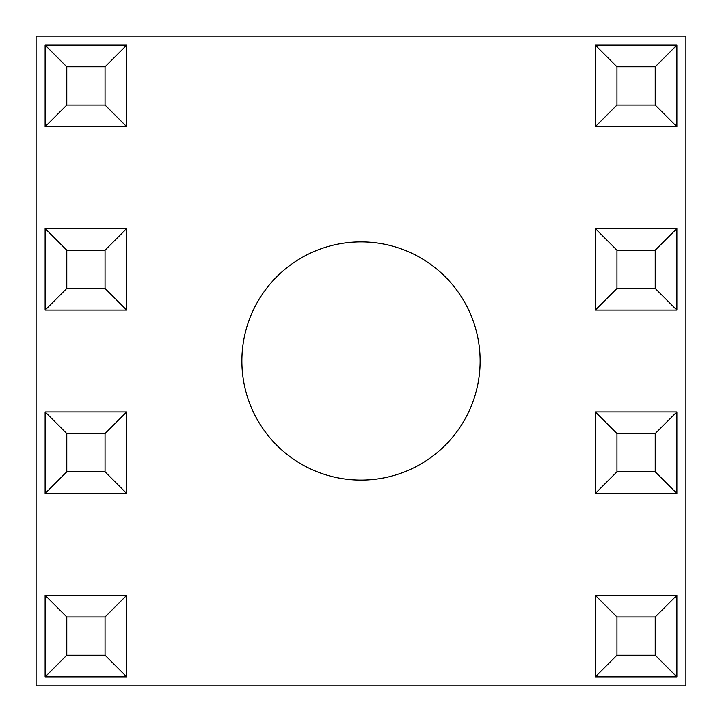 <?xml version="1.0" encoding="UTF-8"?>
<svg xmlns="http://www.w3.org/2000/svg" width="722" height="722" viewBox="0 0 722 722"><rect width="100%" height="100%" fill="white"/><g stroke="black" fill="none" stroke-linecap="round" stroke-linejoin="round"><path stroke-width="1.08" d="M480.13 361A119.13 119.13 0 0 1 361 480.13A119.13 119.13 0 0 1 241.87 361A119.13 119.13 0 0 1 361 241.87A119.13 119.13 0 0 1 480.13 361M36.1 36.1L36.1 685.9L685.9 685.9L685.9 36.1L36.1 36.1M45.125 126.711L45.125 45.125L126.711 45.125L126.711 126.711L45.125 126.711L66.785 105.051L105.051 105.051L105.051 66.785L66.785 66.785L66.785 105.051M126.711 45.125L105.051 66.785M66.785 66.785L45.125 45.125M126.711 126.711L105.051 105.051M45.125 310.099L45.125 228.513L126.711 228.513L126.711 310.099L45.125 310.099L66.785 288.439L105.051 288.439L105.051 250.173L66.785 250.173L66.785 288.439M45.125 493.487L45.125 411.901L126.711 411.901L126.711 493.487L45.125 493.487L66.785 471.827L105.051 471.827L105.051 433.561L66.785 433.561L66.785 471.827M45.125 676.875L45.125 595.289L126.711 595.289L126.711 676.875L45.125 676.875L66.785 655.215L105.051 655.215L105.051 616.949L66.785 616.949L66.785 655.215M595.289 126.711L595.289 45.125L676.875 45.125L676.875 126.711L595.289 126.711L616.949 105.051L655.215 105.051L655.215 66.785L616.949 66.785L616.949 105.051M595.289 310.099L595.289 228.513L676.875 228.513L676.875 310.099L595.289 310.099L616.949 288.439L655.215 288.439L655.215 250.173L616.949 250.173L616.949 288.439M595.289 493.487L595.289 411.901L676.875 411.901L676.875 493.487L595.289 493.487L616.949 471.827L655.215 471.827L655.215 433.561L616.949 433.561L616.949 471.827M595.289 676.875L595.289 595.289L676.875 595.289L676.875 676.875L595.289 676.875L616.949 655.215L655.215 655.215L655.215 616.949L616.949 616.949L616.949 655.215M126.711 228.513L105.051 250.173M66.785 250.173L45.125 228.513M126.711 310.099L105.051 288.439M126.711 411.901L105.051 433.561M66.785 433.561L45.125 411.901M126.711 493.487L105.051 471.827M126.711 595.289L105.051 616.949M66.785 616.949L45.125 595.289M126.711 676.875L105.051 655.215M676.875 45.125L655.215 66.785M616.949 66.785L595.289 45.125M676.875 126.711L655.215 105.051M676.875 228.513L655.215 250.173M616.949 250.173L595.289 228.513M676.875 310.099L655.215 288.439M676.875 411.901L655.215 433.561M616.949 433.561L595.289 411.901M676.875 493.487L655.215 471.827M676.875 595.289L655.215 616.949M616.949 616.949L595.289 595.289M676.875 676.875L655.215 655.215"/></g></svg>
